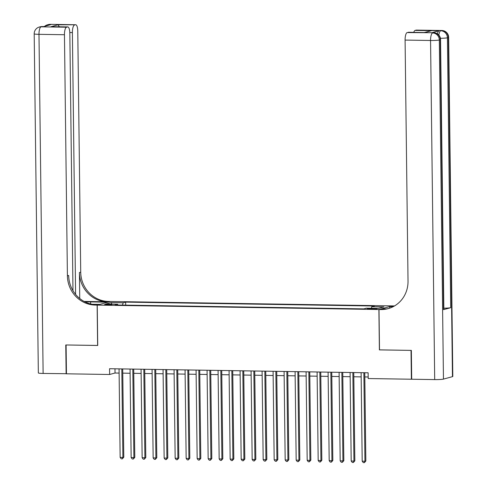 <?xml version="1.0" encoding="UTF-8"?>
<svg xmlns="http://www.w3.org/2000/svg" width="487" height="487" viewBox="0 0 487 487"><rect width="100%" height="100%" fill="white"/><g stroke="black" fill="none" stroke-linecap="round" stroke-linejoin="round"><path stroke-width="0.73" d="M106.939 304.99A3.707 0.317 -0.7 0 0 111.797 304.637A3.707 0.317 -0.7 0 0 109.24 304.363A3.707 0.317 -0.7 0 0 104.388 304.722A3.707 0.317 -0.7 0 0 106.939 304.99M392.218 305.897L110.555 301.477L97.236 305.099L378.898 309.519L392.218 305.927M379.501 349.861L411.022 350.39L411.375 379.227L368.19 378.545L368.117 372.78L109.563 368.72L109.636 374.485L115.035 373.018L119.108 373.085M374.473 308.539L372.05 308.502A3.592 0.304 -0.7 0 0 367.344 308.849A3.592 0.304 -0.7 0 0 369.822 309.111L372.238 309.148A3.592 0.304 -0.7 0 0 376.944 308.801A3.592 0.304 -0.7 0 0 374.473 308.539L374.479 309.117M117.921 305.02L117.665 304.29L115.145 304.978L363.795 308.88L366.315 308.192L378.417 308.387L383.89 306.895L371.788 306.707L374.308 306.019L125.658 302.117L123.138 302.804L122.505 305.093M117.665 304.29L105.563 304.101L111.036 302.61L123.138 302.804M411.375 379.227L411.704 379.136M97.236 305.099L97.729 345.472L66.098 344.973L66.451 373.809L109.636 374.485M379.391 349.891L378.898 309.519M122.767 373.139L130.114 373.255M133.767 373.31L141.114 373.426M144.767 373.486L152.121 373.602M155.773 373.657L163.121 373.773M166.773 373.827L174.121 373.943M177.779 374.004L185.127 374.119M188.779 374.174L196.127 374.29M199.78 374.351L207.127 374.466M210.786 374.521L218.133 374.637M221.786 374.692L229.133 374.807M232.786 374.868L240.134 374.984M243.792 375.039L251.14 375.154M254.792 375.209L262.14 375.325M265.792 375.386L273.146 375.501M276.799 375.556L284.146 375.672M287.799 375.733L295.146 375.848M298.799 375.903L306.153 376.019M309.805 376.074L317.153 376.189M320.805 376.25L328.153 376.366M331.811 376.421L339.159 376.536M342.811 376.591L350.159 376.707M353.812 376.768L361.159 376.883M364.818 376.938L368.172 376.993M114.981 368.805L115.035 373.018M371.356 308.271L371.788 306.707M125.695 305.142L125.658 302.117M111.036 302.61L111.98 304.198M363.862 372.713L364.94 461.238L362.194 461.195L361.111 372.671M364.763 372.725L365.84 460.994L364.94 461.238L364.404 462.65L363.308 462.632L362.194 461.195M365.84 460.994L364.404 462.65M437.417 33.834A6.946 2.161 -89.1 0 1 439.079 30.742L431.878 32.702A6.946 2.161 -89.1 0 1 432.072 32.678L433.722 32.702A6.946 2.161 90.9 0 0 433.527 32.726L431.878 32.702M411.351 350.39L379.501 349.891L379.008 309.525L380.877 309.549A28.94 27.4 -105.2 0 0 388.121 308.642A28.94 27.4 -105.2 0 0 408.027 281.145L405.087 40.08A6.946 2.161 -89.1 0 1 407.162 32.568L433.527 32.726A6.946 6.575 -105.2 0 1 440.218 39.751L439.317 39.995L443.456 379.105A6.946 0.59 179.3 0 1 434.696 379.592L411.704 379.227L411.351 350.39M379.008 309.525L381.613 308.813L386.605 308.892M393.898 306.299L392.899 306.28A28.94 27.4 -105.2 0 0 393.934 306.274M393.21 306.664L389.716 306.609L392.327 305.897L394.196 305.927A28.94 27.4 -105.2 0 0 394.537 305.933M424.378 32.507L431.604 30.669L424.725 32.544L407.162 32.568M408.222 32.282A6.946 2.161 -89.1 0 1 408.416 32.258L424.725 32.544M452.46 376.658L448.314 37.548A6.946 0.59 -0.7 0 0 448.661 37.359L452.807 376.469A6.946 0.59 179.3 0 1 452.46 376.658L443.456 379.105M443.511 309.653L440.218 39.751A6.946 0.59 -0.7 0 0 440.558 39.563L443.858 309.464A6.946 0.59 179.3 0 1 443.511 309.653L450.712 307.699A6.946 0.59 179.3 0 1 443.84 308.186M389.734 308.149L389.716 306.609M413.749 32.343A6.946 2.161 -89.1 0 1 415.101 30.413L431.604 30.669M439.079 30.742L416.16 30.121L415.101 30.413M416.16 30.121A6.946 2.161 -89.1 0 1 416.355 30.097L441.825 30.498A6.946 2.161 90.9 0 0 441.63 30.523A6.946 6.575 -105.2 0 1 448.314 37.548L447.413 37.791L450.712 307.699M380.877 309.549L382.173 309.202A28.94 27.4 -105.2 0 0 388.766 308.46M66.451 373.712L43.124 373.444L38.984 34.334A6.946 0.59 -0.7 0 1 34.193 33.828A6.946 6.946 0 0 1 39.319 27.041A6.946 6.575 74.8 0 1 41.06 26.822L66.53 27.223A6.946 2.161 90.9 0 0 64.454 34.729L38.984 34.334A6.946 2.161 -89.1 0 1 41.06 26.822L43.611 26.602L50.806 24.648L49.157 24.618L50.058 24.374A6.946 2.161 -89.1 0 1 50.252 24.35L75.722 24.752A6.946 2.161 90.9 0 0 75.528 24.776L50.058 24.374A6.946 6.575 -105.2 0 0 48.316 24.593A6.946 6.946 0 0 1 50.252 24.35M66.122 373.803L65.769 344.966L97.729 345.435M107.834 302.214L90.619 301.916A13.027 1.108 -0.7 0 0 85.097 301.934M107.834 302.183L110.446 301.471L108.577 301.447A28.94 27.4 74.8 0 1 80.72 272.178L77.774 31.107A6.946 2.161 90.9 0 0 75.722 24.752M84.129 301.435L107.28 301.794A28.94 27.4 74.8 0 1 79.424 272.531L79.74 298.494M97.619 345.466L97.126 305.099L95.257 305.069A28.94 27.4 74.8 0 1 67.401 275.8L64.454 34.729M97.126 305.099L99.738 304.387L92.11 304.265M72.977 290.66L69.836 33.268A6.946 2.161 90.9 0 0 67.784 26.907L51.086 26.675L57.965 24.807L75.528 24.776M74.468 25.062A6.946 2.161 90.9 0 0 72.393 32.574L69.811 32.532M75.588 294.373L72.393 32.574M43.124 373.444A6.946 0.59 179.3 0 1 38.339 372.939L34.193 33.828M67.784 26.907A6.946 2.161 90.9 0 0 67.59 26.937L51.086 26.675M66.53 27.223L67.59 26.937M95.257 305.069L96.554 304.716A28.94 27.4 74.8 0 1 68.691 275.447L67.401 275.8M57.965 24.807L59.371 26.779M352.856 372.537L353.939 461.067L351.188 461.019L350.11 372.494M353.763 372.555L354.84 460.818L353.939 461.067L353.404 462.48L352.302 462.461L351.188 461.019M354.84 460.818L353.404 462.48M341.856 372.366L342.939 460.891L340.188 460.848L339.104 372.324M342.757 372.378L343.84 460.647L342.939 460.891L342.404 462.303L341.302 462.285L340.188 460.848M343.84 460.647L342.404 462.303M330.856 372.196L331.933 460.72L329.188 460.678L328.104 372.153M331.757 372.208L332.834 460.477L331.933 460.72L331.397 462.133L330.296 462.114L329.188 460.678M332.834 460.477L331.397 462.133M319.849 372.019L320.933 460.544L318.181 460.501L317.104 371.977M320.756 372.038L321.834 460.3L320.933 460.544L320.397 461.956L319.295 461.944L318.181 460.501M321.834 460.3L320.397 461.956M308.849 371.849L309.933 460.373L307.181 460.331L306.098 371.806M309.75 371.861L310.834 460.13L309.933 460.373L309.391 461.786L308.295 461.767L307.181 460.331M310.834 460.13L309.391 461.786M297.849 371.678L298.927 460.203L296.175 460.16L295.098 371.63M298.75 371.691L299.828 459.953L298.927 460.203L298.391 461.615L297.289 461.597L296.175 460.16M299.828 459.953L298.391 461.615M286.843 371.502L287.927 460.026L285.175 459.984L284.091 371.459M287.75 371.514L288.828 459.783L287.927 460.026L287.391 461.439L286.289 461.426L285.175 459.984M288.828 459.783L287.391 461.439M275.843 371.331L276.926 459.856L274.175 459.813L273.091 371.289M276.744 371.344L277.821 459.612L276.926 459.856L276.385 461.268L275.289 461.25L274.175 459.813M277.821 459.612L276.385 461.268M264.843 371.155L265.92 459.679L263.169 459.637L262.091 371.112M265.744 371.173L266.821 459.436L265.92 459.679L265.385 461.098L264.283 461.079L263.169 459.637M266.821 459.436L265.385 461.098M253.837 370.984L254.92 459.509L252.169 459.466L251.085 370.942M254.744 370.997L255.821 459.265L254.92 459.509L254.384 460.921L253.283 460.903L252.169 459.466M255.821 459.265L254.384 460.921M242.836 370.814L243.92 459.338L241.168 459.296L240.085 370.771M243.737 370.826L244.815 459.095L243.92 459.338L243.378 460.751L242.282 460.732L241.168 459.296M244.815 459.095L243.378 460.751M231.83 370.637L232.914 459.162L230.162 459.119L229.085 370.595M232.737 370.656L233.815 458.918L232.914 459.162L232.378 460.574L231.276 460.562L230.162 459.119M233.815 458.918L232.378 460.574M220.83 370.467L221.914 458.991L219.162 458.949L218.079 370.424M221.731 370.479L222.815 458.748L221.914 458.991L221.378 460.404L220.276 460.385L219.162 458.949M222.815 458.748L221.378 460.404M209.83 370.297L210.908 458.821L208.162 458.778L207.078 370.248M210.731 370.309L211.808 458.571L210.908 458.821L210.372 460.233L209.276 460.215L208.162 458.778M211.808 458.571L210.372 460.233M198.824 370.12L199.907 458.644L197.156 458.602L196.078 370.077M199.731 370.132L200.808 458.401L199.907 458.644L199.372 460.057L198.27 460.045L197.156 458.602M200.808 458.401L199.372 460.057M187.824 369.95L188.907 458.474L186.156 458.431L185.072 369.907M188.725 369.962L189.808 458.23L188.907 458.474L188.372 459.886L187.27 459.868L186.156 458.431M189.808 458.23L188.372 459.886M176.824 369.773L177.901 458.297L175.156 458.255L174.072 369.73M177.725 369.791L178.802 458.054L177.901 458.297L177.365 459.716L176.264 459.698L175.156 458.255M178.802 458.054L177.365 459.716M165.817 369.603L166.901 458.127L164.149 458.084L163.066 369.56M166.724 369.615L167.802 457.883L166.901 458.127L166.365 459.539L165.263 459.521L164.149 458.084M167.802 457.883L166.365 459.539M154.817 369.432L155.901 457.957L153.149 457.914L152.066 369.389M155.718 369.444L156.796 457.713L155.901 457.957L155.359 459.369L154.263 459.351L153.149 457.914M156.796 457.713L155.359 459.369M143.817 369.256L144.895 457.78L142.143 457.737L141.066 369.213M144.718 369.274L145.796 457.537L144.895 457.78L144.359 459.192L143.257 459.18L142.143 457.737M145.796 457.537L144.359 459.192M132.811 369.085L133.895 457.61L131.143 457.567L130.059 369.043M133.718 369.097L134.796 457.366L133.895 457.61L133.359 459.022L132.257 459.004L131.143 457.567M134.796 457.366L133.359 459.022M121.811 368.915L122.894 457.439L120.143 457.396L119.059 368.866M122.712 368.927L123.789 457.19L122.894 457.439L122.353 458.851L121.257 458.833L120.143 457.396M123.789 457.19L122.353 458.851M372.062 309.142L372.05 308.502M392.899 306.28L394.196 305.927M434.696 379.592L430.557 40.482L405.087 40.08M430.557 40.482A6.946 0.59 -0.7 0 0 439.317 39.995A6.946 6.575 74.8 0 0 432.633 32.97A6.946 2.161 90.9 0 0 430.557 40.482M440.425 38.284A6.946 0.59 -0.7 0 0 447.413 37.791A6.946 6.575 74.8 0 0 440.729 30.766A6.946 2.161 90.9 0 0 438.848 35.082M107.28 301.794L108.577 301.447M79.424 272.531L80.72 272.178M48.377 25.306A6.946 2.161 -89.1 0 1 49.157 24.618A6.946 6.575 74.8 0 0 47.422 24.837A6.946 6.946 0 0 0 44.664 26.316M42.15 26.554A6.946 6.946 0 0 0 40.22 26.797A6.946 6.575 -105.2 0 1 41.955 26.578A6.946 2.161 -89.1 0 1 42.15 26.554L43.702 26.578M90.643 303.949L90.619 301.916M440.558 39.563A6.946 6.946 0 0 0 433.722 32.702M448.661 37.359A6.946 6.946 0 0 0 441.825 30.498M47.422 24.837L48.316 24.593M39.319 27.041L40.22 26.797"/></g></svg>
